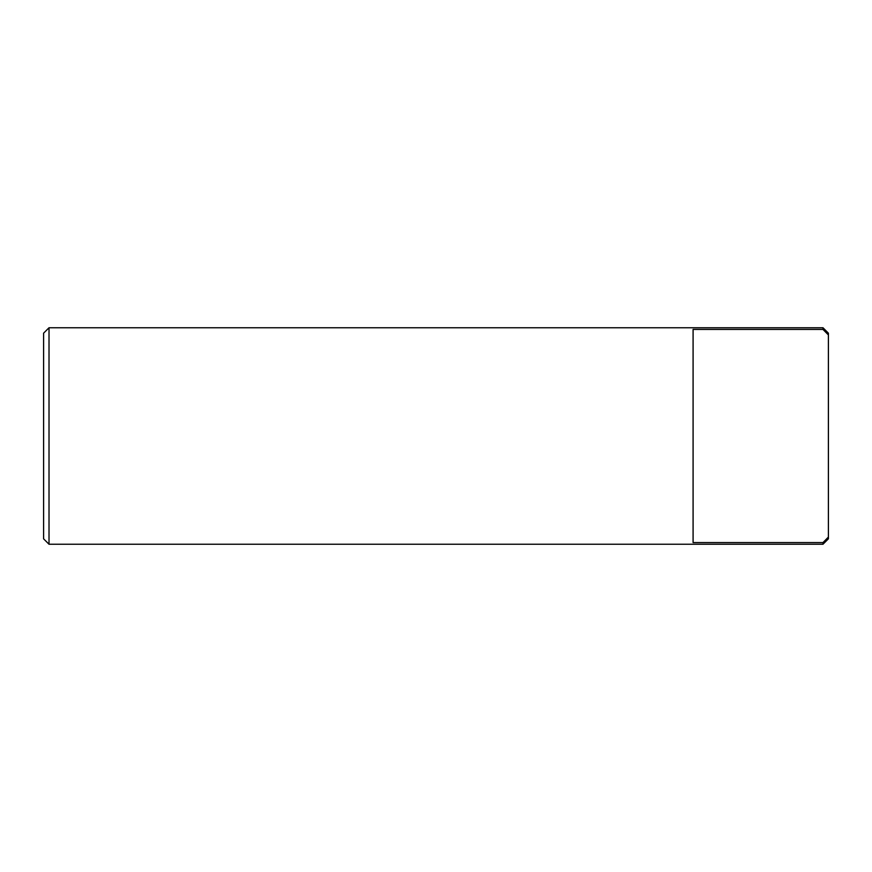 <?xml version="1.0" encoding="UTF-8"?>
<svg xmlns="http://www.w3.org/2000/svg" width="872" height="872" viewBox="0 0 872 872"><rect width="100%" height="100%" fill="white"/><g stroke="black" fill="none" stroke-linecap="round" stroke-linejoin="round"><path stroke-width="1.31" d="M43.6 538.831L43.6 333.169L49.017 327.752L49.017 544.248L43.6 538.831M822.983 327.752L828.4 333.169L828.4 334.924L822.983 329.42L693.087 329.42L693.087 542.58L822.983 542.58L828.4 537.076L828.4 334.924L822.983 329.42L822.983 327.752L49.017 327.752M828.4 537.076L828.4 538.831L822.983 544.248L822.983 542.58M822.983 544.248L49.017 544.248"/></g></svg>
